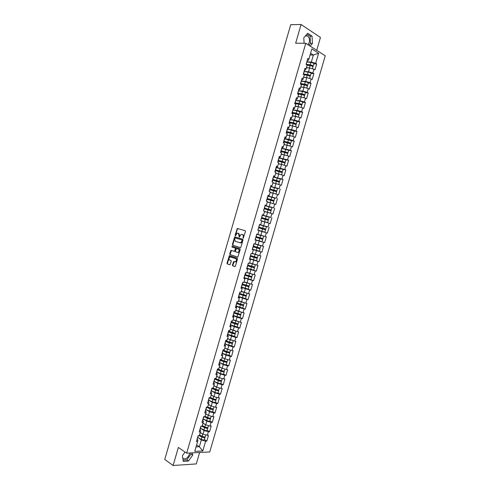 <?xml version="1.0" encoding="UTF-8"?>
<svg xmlns="http://www.w3.org/2000/svg" width="490" height="490" viewBox="0 0 490 490"><rect width="100%" height="100%" fill="white"/><g stroke="black" fill="none" stroke-linecap="round" stroke-linejoin="round"><path stroke-width="0.73" d="M243.163 238.287L245.472 231.47L245.214 230.729L237.313 228.493L235.065 235.365L235.384 235.874L237.148 233.216L238.44 233.381L239.322 237.068L241.098 234.398L242.415 234.569C243.218 234.937 243.487 235.721 243.224 236.927L243.163 238.287M182.801 458.297C185.41 459.663 187.646 458.279 189.52 454.138L189.74 453.005M305.772 35.513L307.689 35.948C309.331 37.491 309.827 39.708 309.178 42.606L308.063 44.749M232.419 265.065L232.664 265.819L234.808 266.572L235.408 266.113L237.497 258.928L237.246 258.175L229.43 255.621L226.999 263.167L227.244 263.914L230.012 264.802L231.268 261.305L231.023 260.551L229.755 260.117C228.701 259.075 228.812 258.01 230.092 256.907L235.684 258.585C236.762 259.627 236.652 260.704 235.365 261.819L233.675 261.556L232.419 265.065L233.111 265.923L234.986 266.585M178.342 447.431L173.099 465.5L164.75 459.43L290.729 24.702L301.074 24.5L295.648 43.212L305.772 43.279L186.653 453.164L178.342 447.431M240.302 247.646L240.909 247.174L242.997 239.978L242.746 239.236L235.078 236.897L234.483 237.368L232.425 244.473L232.67 245.208L240.333 247.652M240.247 249.459L237.785 257.103L229.957 254.561L229.712 253.82L230.968 250.329L234.471 251.321L235.439 248.834L235.188 248.093L231.99 247.064L232.089 246.225L239.99 248.712L240.247 249.459M305.772 43.279L325.25 55.774L209.732 451.97L186.653 453.164M204.434 439.61L206.805 441.147L208.471 435.439L202.995 434.232L200.251 432.474M206.805 441.147L205.629 441.19L202.78 450.965L194.75 451.37L197.629 441.472L196.423 441.515L198.107 435.72L199.314 435.684L200.398 431.966L199.191 431.996L200.882 426.19L202.082 426.178L203.166 422.454L201.966 422.466L203.65 416.659L204.851 416.659L205.935 412.935L204.74 412.929L206.431 407.116L207.625 407.135L208.709 403.405L207.515 403.38L209.206 397.568L210.394 397.598L211.484 393.868L210.296 393.831L211.986 388.007L213.175 388.062L214.259 384.325L213.077 384.27L214.767 378.445L215.949 378.513L217.039 374.776L215.857 374.703L217.554 368.872L218.73 368.958L219.82 365.215L218.644 365.124L220.341 359.293L221.511 359.391L222.601 355.648L221.431 355.544L223.128 349.701L224.298 349.823L225.388 346.075L224.218 345.952L225.921 340.109L227.084 340.244L228.175 336.495L227.011 336.354L228.714 330.505L229.871 330.658L230.962 326.904L229.804 326.75L231.507 320.895L232.664 321.06L233.755 317.312L232.603 317.134L234.306 311.279L235.457 311.462L236.548 307.708L235.402 307.512L237.105 301.65L238.25 301.852L239.347 298.092L238.201 297.883L239.91 292.016L241.049 292.236L242.146 288.475L241.007 288.249L242.715 282.375L243.849 282.614L244.945 278.847L243.812 278.602L245.521 272.728L246.654 272.979L247.75 269.212L246.617 268.949L248.332 263.069L249.459 263.338L250.555 259.571L249.428 259.29L251.143 253.404L252.264 253.691L253.361 249.918L252.24 249.624L253.955 243.732L255.076 244.038L256.172 240.259L255.057 239.947L256.772 234.055L257.887 234.373L258.983 230.594L257.869 230.263L259.59 224.365L260.698 224.702L261.801 220.923L260.692 220.574L262.407 214.669L263.516 215.024L264.612 211.239L263.51 210.878L265.231 204.967L266.333 205.341L267.436 201.549L266.333 201.169L268.055 195.253L269.151 195.645L270.253 191.853L269.163 191.455L270.884 185.539L271.975 185.943L273.077 182.151L271.987 181.735L273.714 175.812L274.798 176.235L275.907 172.437L274.817 172.002L276.544 166.073L277.628 166.52L278.73 162.717L277.652 162.264L279.38 156.335L280.458 156.794L281.56 152.99L280.488 152.519L282.216 146.584L283.287 147.061L284.396 143.252L283.324 142.768L285.051 136.826L286.123 137.322L287.232 133.513L286.16 133.004L287.893 127.057L288.959 127.572L290.068 123.756L289.002 123.235L290.735 117.288L291.795 117.814L292.904 113.999L291.85 113.46L293.584 107.506L294.637 108.051L295.746 104.235L294.692 103.678L296.432 97.712L297.479 98.282L298.594 94.46L297.54 93.884L299.28 87.918L300.327 88.5L301.436 84.672L300.394 84.084L302.128 78.112L303.169 78.712L304.284 74.884L303.249 74.278L304.988 68.3L306.023 68.919L307.138 65.084L306.103 64.46L307.843 58.475L308.872 59.112L311.848 48.896L318.629 53.226L315.689 63.32L311.328 62.046L307.052 61.905M313.857 63.847L316.693 63.945L315.689 63.32M316.693 63.945L314.978 69.831L313.968 69.225L312.865 73.01L308.51 71.73L304.253 71.54M309.582 75.999L310.372 75.809L311.07 73.427L313.876 73.61L312.865 73.01M313.876 73.61L312.161 79.496L311.15 78.902L310.048 82.688L305.693 81.413L301.454 81.162M306.667 85.603L307.567 85.444L308.259 83.067L311.058 83.276L310.048 82.688M311.058 83.276L309.349 89.156L308.332 88.58L307.23 92.359L302.875 91.085L298.655 90.772M305.448 92.72L308.247 92.928L307.23 92.359M308.247 92.928L306.538 98.802L305.515 98.245L304.413 102.024L300.064 100.75L295.862 100.383M302.649 102.343L305.435 102.575L304.413 102.024M305.435 102.575L303.727 108.443L302.704 107.904L301.601 111.677L297.252 110.403L293.069 109.981M299.849 111.953L302.63 112.21L301.601 111.677M302.63 112.21L300.921 118.078L299.892 117.551L298.79 121.324L294.447 120.056L290.276 119.578M297.056 121.52L299.825 121.845L298.79 121.324M299.825 121.845L298.116 127.706L297.081 127.198L295.985 130.965L291.636 129.697L287.489 129.158M294.257 131.106L297.02 131.467L295.985 130.965M297.02 131.467L295.317 137.322L294.276 136.833L293.179 140.599L288.837 139.332L284.702 138.737M291.452 140.679L294.221 141.083L293.179 140.599M294.221 141.083L292.512 146.933L291.47 146.461L290.374 150.222L281.921 148.305M288.635 150.246L291.421 150.687L290.374 150.222M291.421 150.687L289.719 156.537L288.671 156.083L287.575 159.838L279.141 157.872M285.811 159.801L288.622 160.291L287.575 159.838M288.622 160.291L286.92 166.135L285.872 165.694L284.776 169.448L276.36 167.427M282.963 169.344L285.829 169.883L284.776 169.448M285.829 169.883L284.127 175.72L283.073 175.298L281.977 179.052L273.579 176.97M280.078 178.868L283.036 179.469L281.977 179.052M283.036 179.469L281.34 185.3L280.274 184.895L279.184 188.65L270.805 186.512M277.12 188.368L279.184 188.65M280.249 189.048L278.547 194.873L277.481 194.487L276.391 198.236L268.036 196.043M274.008 197.819L276.391 198.236M277.456 198.615L275.76 204.44L274.694 204.067L273.604 207.815L265.262 205.567M270.468 207.141L273.604 207.815M274.676 208.177L272.979 213.995L271.901 213.646L270.811 217.382L262.493 215.086M263.363 215.508L270.811 217.382M271.889 217.732L270.192 223.55L269.114 223.213L268.03 226.95L259.535 224.543M259.7 224.683L268.03 226.95M269.108 227.28L267.418 233.093L266.333 232.768L265.243 236.505L257.887 234.367M255.106 239.763L264.637 242.624L266.327 236.823L265.243 236.505M264.637 242.624L263.553 242.323L262.462 246.054L255.119 243.873M252.564 249.214L261.862 252.154L263.553 246.354L262.462 246.054M261.862 252.154L260.772 251.866L259.682 255.596L252.356 253.373M254.573 260.178L259.088 261.672L260.778 255.878L259.682 255.596M259.088 261.672L257.991 261.403L256.907 265.133L249.594 262.867M252.834 269.978L256.319 271.184L258.003 265.396L256.907 265.133M256.319 271.184L255.217 270.933L254.132 274.657L246.838 272.354M250.482 279.582L253.55 280.69L255.235 274.902L254.132 274.657M253.55 280.69L252.442 280.458L251.358 284.175L244.075 281.83M247.934 289.112L250.782 290.19L252.466 284.408L251.358 284.175M250.782 290.19L249.673 289.97L248.589 293.688L241.325 291.299M245.3 298.612L248.014 299.684L249.698 293.902L248.589 293.688M248.014 299.684L246.905 299.476L245.821 303.194L238.569 300.762M242.617 308.081L245.251 309.166L246.936 303.39L245.821 303.194M245.251 309.166L244.136 308.976L243.052 312.687L235.819 310.219M239.91 317.538L242.495 318.641L244.173 312.871L243.052 312.687M242.495 318.641L241.368 318.469L240.29 322.181L233.069 319.67M237.191 326.983L239.733 328.11L241.417 322.34L240.29 322.181M239.733 328.11L238.606 327.951L237.528 331.663L230.325 329.109M234.465 336.416L236.982 337.567L238.655 331.81L237.528 331.663M236.982 337.567L235.849 337.432L234.771 341.132L227.581 338.541M231.733 345.836L234.226 347.024L235.904 341.267L234.771 341.132M234.226 347.024L233.087 346.902L232.009 350.601L227.703 349.358L224.837 347.967M229.014 355.219L231.476 356.469L233.148 350.718L232.009 350.601M231.476 356.469L230.331 356.365L229.259 360.058L224.947 358.815L222.093 357.388M226.27 364.634L228.726 365.908L230.398 360.156L229.259 360.058M228.726 365.908L227.581 365.816L226.503 369.515L222.197 368.272L219.355 366.796M216.856 371.977L220.408 373.533C222.001 374.133 223.042 374.311 223.526 374.066L225.976 375.334L227.648 369.595L226.503 369.515M225.976 375.334L224.83 375.267L223.752 378.954L219.446 377.716L216.629 376.204M214.124 381.373L217.664 382.953C219.257 383.566 220.298 383.737 220.788 383.468L223.232 384.76L224.904 379.021L223.752 378.954M223.232 384.76L222.08 384.705L221.002 388.392L216.703 387.155L213.885 385.599M211.392 390.757L214.926 392.374C216.513 392.992 217.554 393.151 218.05 392.858L220.488 394.174L222.16 388.441L221.002 388.392M220.488 394.174L219.33 394.138L218.258 397.825L213.952 396.582L211.153 394.989M215.331 402.192L217.75 403.582L219.416 397.856L218.258 397.825M217.75 403.582L216.586 403.564L215.514 407.245L211.214 406.008L208.428 404.373M212.605 411.557L215.006 412.984L216.678 407.264L215.514 407.245M215.006 412.984L213.842 412.978L212.77 416.659L208.471 415.422L205.696 413.744M209.879 420.916L212.274 422.38L213.94 416.659L212.77 416.659M212.274 422.38L211.104 422.392L210.032 426.067L205.733 424.83L202.976 423.115M207.16 430.269L209.536 431.77L211.202 426.055L210.032 426.067M209.536 431.77L208.36 431.794L207.295 435.469M199.932 430.147L200.68 430.624L200.398 431.966M202.995 434.232L204.067 430.557L200.477 428.285M208.36 431.794L204.067 430.557M202.676 420.708L203.43 421.173L203.166 422.454M205.733 424.83L206.805 421.155L203.197 418.932M211.104 422.392L206.805 421.155M205.426 411.263L206.18 411.716L205.935 412.935M208.471 415.422L209.542 411.741L205.916 409.573M213.842 412.978L209.542 411.741M208.177 401.806L208.936 402.253L208.709 403.405M211.214 406.008L212.286 402.321L208.642 400.208M216.586 403.564L212.286 402.321M210.927 392.349L211.692 392.778L211.484 393.868M213.952 396.582L215.03 392.894L211.368 390.836M219.33 394.138L215.03 392.894M213.683 382.88L214.449 383.296L214.259 384.325M216.703 387.155L217.774 383.462L214.099 381.459M222.08 384.705L217.774 383.462M216.439 373.405L217.211 373.809L217.039 374.776M219.446 377.716L220.525 374.023L216.831 372.069M224.83 375.267L220.525 374.023M219.202 363.917L219.973 364.315L219.82 365.215M222.197 368.272L223.275 364.572L219.563 362.674M227.581 365.816L223.275 364.572M221.958 354.423L222.736 354.809L222.601 355.648M224.947 358.815L226.025 355.115L222.295 353.272M230.331 356.365L226.025 355.115M224.726 344.929L225.504 345.303L225.388 346.075M227.703 349.358L228.781 345.652L225.032 343.864M233.087 346.902L228.781 345.652M227.489 335.423L228.273 335.785L228.175 336.495M230.459 339.889L231.537 336.183L227.77 334.45M235.849 337.432L231.537 336.183M230.257 325.905L231.041 326.26L230.962 326.904M233.216 330.413L234.293 326.707L230.514 325.023M238.606 327.951L234.293 326.707M233.026 316.387L233.816 316.724L233.755 317.312M235.978 320.932L237.056 317.22L233.258 315.597M241.368 318.469L237.056 317.22M235.58 306.905L236.59 307.181L236.548 307.708M238.74 311.438L239.818 307.726L236.002 306.158M244.136 308.976L239.818 307.726M238.361 297.332L239.371 297.638L239.347 298.092M241.503 301.944L242.587 298.226L238.753 296.713M246.905 299.476L242.587 298.226M241.3 287.759L242.152 288.077L242.146 288.475M244.271 292.438L245.349 288.72L241.503 287.256M249.673 289.97L245.349 288.72M243.965 278.167L244.945 278.847M247.04 282.926L248.124 279.202L244.253 277.799M252.442 280.458L248.124 279.202M246.721 268.6L247.75 269.212M249.808 273.402L250.892 269.678L247.009 268.33M255.217 270.933L250.892 269.678M249.502 259.032L250.555 259.571M252.583 263.877L253.667 260.147L249.765 258.855M257.991 261.403L253.667 260.147M252.289 249.465L253.361 249.918M255.357 254.341L256.442 250.611L252.522 249.373M260.772 251.866L256.442 250.611M255.076 239.886L256.172 240.259M258.138 244.798L259.222 241.068L255.094 239.824M263.553 242.323L259.222 241.068M260.913 235.249L262.003 231.513L258.971 230.649M266.333 232.768L262.003 231.513M259.559 224.457L260.698 224.702M263.7 225.688L264.784 221.952L261.74 221.131M269.114 223.213L264.784 221.952M262.352 214.859L263.516 215.024M266.48 216.127L267.571 212.384L264.508 211.6L269.224 212.74M271.901 213.646L267.571 212.384M265.145 205.249L266.333 205.341M269.267 206.553L270.358 202.805L267.283 202.07M274.694 204.067L270.358 202.805M267.944 195.632L269.151 195.645M272.054 196.974L273.151 193.225L270.057 192.527M277.481 194.487L273.151 193.225M270.811 186.029L271.975 185.943M274.847 187.382L275.937 183.634L272.838 182.978M280.274 184.895L275.937 183.634M273.708 176.418L274.584 176.59L274.798 176.235M277.64 177.79L278.73 174.036L275.619 173.423M283.073 175.298L278.73 174.036M276.378 166.649L277.395 166.943L277.628 166.52M280.433 168.186L281.529 164.426L278.4 163.862M285.872 165.694L281.529 164.426M279.196 156.959L280.207 157.284L280.458 156.794M283.232 158.576L284.329 154.816L281.187 154.289M288.671 156.083L284.329 154.816M282.16 147.478L283.018 147.613L283.287 147.061M286.031 148.954L287.128 145.193L283.973 144.715M291.47 146.461L287.128 145.193M284.972 137.819L285.829 137.941L286.123 137.322M288.837 139.332L289.933 135.565L286.76 135.13M294.276 136.833L289.933 135.565M287.783 128.147L288.647 128.258L288.959 127.572M291.636 129.697L292.738 125.93L289.553 125.532M297.081 127.198L292.738 125.93M290.601 118.47L291.47 118.568L291.795 117.814M294.447 120.056L295.543 116.283L292.346 115.934M299.892 117.551L292.401 115.732M293.418 108.78L294.288 108.866L294.637 108.051M297.252 110.403L298.355 106.63L295.139 106.324M302.704 107.904L298.355 106.63M296.236 99.09L297.112 99.164L297.479 98.282M300.064 100.75L301.166 96.971L297.938 96.708M305.515 98.245L301.166 96.971M299.059 89.388L299.941 89.45L300.327 88.5M302.875 91.085L303.978 87.306L300.738 87.085M308.332 88.58L303.978 87.306M301.883 79.674L302.765 79.729L303.169 78.712M305.693 81.413L306.795 77.628L303.537 77.451M311.15 78.902L306.795 77.628M304.713 69.96L305.595 69.997L306.023 68.919M308.51 71.73L309.613 67.945L306.342 67.81M313.968 69.225L309.613 67.945M307.542 60.233L308.431 60.264L308.872 59.112M311.328 62.046L313.367 55.052L310.568 53.294M310.078 54.978L313.367 55.052L318.629 53.226M316.718 50.299L320.46 37.454L301.074 24.5M173.099 465.5L196.288 463.926L199.614 452.497M196.061 446.868L199.363 446.727L201.329 439.953L197.654 437.282M196.631 444.914L199.363 446.727L202.78 450.965M197.188 439.579L197.929 440.069L197.629 441.472M205.629 441.19L201.329 439.953M310.182 46.109L312.455 43.451L312.032 36.119L307.708 33.265L303.776 37.822L304.112 43.273M185.049 452.056L182.384 455.743L183.309 461.378L188.466 461.053L192.68 455.179L192.319 452.87M242.985 237.766L243.42 237.889L243.665 237.05C243.922 235.843 243.653 235.059 242.85 234.692L242.415 234.569M241.772 234.373L242.85 234.692M237.809 233.191L238.881 233.503L239.677 235.849L239.439 236.682L238.998 236.56M237.932 228.61L237.356 229.093L235.5 235.488L235.065 235.365M235.433 237.001L234.924 237.491L232.866 244.584L233.111 245.319L240.425 247.658M242.201 240.461L242.023 239.947L235.151 237.883L234.624 239.083L235.414 241.435L240.706 242.844L242.201 240.461L242.642 240.584L242.023 239.947M235.298 237.883L242.464 240.063M240.082 242.887L241.141 242.96L242.385 241.466L241.944 241.35M242.642 240.584L242.385 241.466M237.711 257.127L229.957 254.561M231.488 250.421L230.153 253.93L230.398 254.671M234.293 251.339L235.292 250.972L235.88 248.951L235.629 248.21L231.99 247.064M232.572 246.329L232.432 247.174M237.466 252.381L238.067 252.362C239.377 251.248 239.494 250.17 238.41 249.134L236.413 248.565L235.439 251.058L235.69 251.799L237.466 252.381M237.577 252.411L238.507 252.479C239.818 251.358 239.935 250.28 238.851 249.245L238.41 249.134M237.038 248.663L238.851 249.245M234.183 261.642L232.866 265.17M234.906 261.874L235.806 261.923C237.099 260.809 237.203 259.731 236.131 258.696L235.684 258.585M230.992 256.968L236.131 258.696M229.939 255.713L227.446 263.271L227.685 264.018L229.963 264.821M308.89 45.282L310.464 43.432L310.035 36.131L306.979 34.11M310.464 43.432L312.455 43.451M310.035 36.131L312.032 36.119M183.107 460.141L186.837 459.908L191.045 454.052L190.873 452.944M191.045 454.052L192.68 455.179M186.837 459.908L188.466 461.053M306.348 64.607L310.605 65.152L312.381 65.942L311.83 66.07M312.479 66.383L313.184 66.162C312.926 65.611 311.952 65.176 310.256 64.852L306.342 64.355M313.87 63.81L313.876 63.786C313.625 63.222 312.644 62.787 310.948 62.469L307.034 61.979M312.957 66.934L312.969 66.91C312.712 66.358 311.732 65.917 310.035 65.599L307.095 65.225M308.78 67.914L306.403 67.602M306.575 62.836L306.281 64.57M306.795 62.083L306.66 62.542M303.469 74.223L307.793 74.805L309.576 75.589L308.884 75.693M310.372 75.809C310.115 75.282 309.135 74.854 307.438 74.523L303.537 73.99M311.07 73.427C310.807 72.894 309.827 72.465 308.137 72.134L304.229 71.614M310.152 76.575L310.158 76.55C309.894 76.024 308.921 75.595 307.224 75.264L304.241 74.86M306.097 77.592L303.598 77.242M300.676 83.833L304.988 84.458L306.771 85.223L305.919 85.297M307.567 85.444C307.297 84.942 306.317 84.525 304.627 84.182L300.738 83.619M308.259 83.067C307.996 82.559 307.016 82.136 305.319 81.799L301.43 81.242M307.346 86.209L307.353 86.185C307.083 85.683 306.103 85.266 304.413 84.923L301.007 84.433M303.433 87.269L300.799 86.877M297.883 93.437L302.183 94.098L303.965 94.852L302.912 94.895M303.727 95.195L304.768 95.072C304.486 94.595 303.506 94.184 301.822 93.835L297.938 93.241M304.768 95.072L305.454 92.696C305.184 92.212 304.198 91.802 302.514 91.452L298.631 90.864M303.971 97.792L304.547 95.813C304.272 95.336 303.292 94.925 301.601 94.576L297.724 93.982L298.196 92.353M302.391 97.332L301.626 97.106M300.793 96.94L297.993 96.506M295.09 103.035L299.378 103.733L301.166 104.468L299.856 104.468M300.762 104.774L301.963 104.695C301.681 104.241 300.695 103.837 299.01 103.482L295.145 102.851M301.963 104.695L302.655 102.318C302.373 101.865 301.387 101.454 299.702 101.099L295.831 100.481M301.16 107.451L301.748 105.436C301.466 104.983 300.48 104.578 298.796 104.223L294.925 103.592M299.831 107.065L298.557 106.691M298.171 106.612L295.201 106.122M295.145 106.299L295.464 106.355M292.297 112.627L296.572 113.362L298.367 114.084L296.713 114.017M297.749 114.335L299.163 114.305L296.205 113.117L292.346 112.455M299.163 114.305L299.856 111.934L296.897 110.74L293.038 110.085M298.943 115.064L295.991 113.858L292.132 113.196M297.216 116.773L295.55 116.283M292.352 115.897L292.885 115.989M303.953 71.846L303.831 72.275M301.117 81.597L301.001 82.008M298.281 91.348L298.171 91.722M295.446 101.087L295.348 101.436M296.15 98.68L295.593 101.308M292.616 110.814L292.524 111.144M289.51 122.212L293.773 122.984L295.568 123.688L293.669 123.59M294.674 123.872L296.364 123.915L293.406 122.751L289.559 122.053M296.364 123.915L297.056 121.545L294.092 120.375L290.245 119.683M296.144 124.668L293.185 123.486L289.345 122.788M294.582 126.463L289.608 125.336M289.566 125.489L290.35 125.63M289.572 121.287L289.186 123.327M291.501 133.384L293.571 133.513L290.601 132.374L286.766 131.645M286.724 131.786L290.974 132.594L292.775 133.286L290.803 133.2M294.257 131.161L291.293 129.997L287.459 129.274M292.738 136.385L293.357 134.248L290.386 133.108L286.552 132.38M291.936 136.153L286.815 134.928M286.779 135.069L287.869 135.277M286.748 131.001L286.344 133.09M288.579 142.97L290.778 143.098L283.98 141.224M283.943 141.353L288.181 142.198L289.982 142.878L287.961 142.804M291.464 140.753L284.666 138.86M289.933 146.014L290.564 143.84L283.765 141.959M289.296 145.824L284.029 144.513M283.992 144.642L285.45 144.936M284.837 137.567L284.298 140.134M285.725 152.562L287.991 152.684L281.193 150.798M281.162 150.914L287.195 152.457L285.137 152.408M288.671 150.332L281.885 148.433M287.128 155.63L287.777 153.419L280.978 151.533M286.65 155.489L281.242 154.093M281.205 154.209L283.116 154.613M282.895 162.153L285.198 162.257L278.412 160.365M278.381 160.469L284.402 162.031L282.326 162.006M285.884 159.911L279.098 158.007M284.984 163.005L278.197 161.1M284.01 165.148L278.455 163.666M278.424 163.77L280.911 164.315M281.928 164.542L282.767 164.787M280.078 171.745L282.418 171.825L275.631 169.914L275.006 172.076M275.607 170.012L281.621 171.598L279.521 171.598M282.418 171.825L283.104 169.467L276.317 167.568M281.536 174.85L282.203 172.56L275.417 170.661M281.358 174.801L275.674 173.233M275.65 173.319L280.39 174.52M276.544 166.784L275.852 169.173M277.279 181.331L279.631 181.386L272.661 179.426M272.795 179.542L278.835 181.159L277.113 180.853L276.728 181.184M279.631 181.386L280.317 179.028L273.536 177.117M278.737 184.448L279.416 182.121L272.642 180.21M278.688 184.436L272.893 182.788M272.869 182.862L277.848 184.191M273.561 176.327L273.04 178.838M274.486 190.91L274.872 190.573L276.85 190.941L269.886 188.969M269.868 189.036L276.054 190.708L274.339 190.371L273.947 190.763M276.85 190.941L277.536 188.583L270.762 186.666M275.944 194.04L276.636 191.676L269.861 189.753M275.95 194.028L270.113 192.337M270.094 192.399L275.153 193.807M269.837 189.128L269.347 191.523M270.75 185.998L270.229 188.491M271.711 200.484L272.109 200.073L274.069 200.484L267.111 198.505M267.093 198.554L273.273 200.257L271.46 199.889L271.178 200.337M267.326 201.929L271.95 203.27M274.069 200.484L274.755 198.132L267.987 196.202M273.855 201.225L267.087 199.289M272.918 203.552L267.338 201.88M267.026 198.787L266.523 201.237M267.938 195.657L267.424 198.144M268.949 210.057L269.224 209.573L271.295 210.02L264.337 208.036M264.331 208.066L270.498 209.793L268.692 209.395L268.416 209.91M268.636 212.691L264.563 211.417M271.295 210.02L271.975 207.668L265.213 205.733M270.394 213.107L271.08 210.755L264.318 208.82M264.557 211.447L269.206 212.801M264.22 208.44L263.546 210.89M265.127 205.316L264.618 207.785M266.205 219.624L266.578 219.061L268.52 219.551L261.568 217.554M261.562 217.578L267.724 219.324L265.917 218.895L265.672 219.477M261.789 220.959L266.823 222.405L261.764 221.051M261.758 221.07L267.62 222.638L261.795 220.941M268.52 219.551L269.2 217.199L262.444 215.257M267.62 222.638L268.306 220.286L261.55 218.338M261.415 218.081L260.711 220.5M262.322 214.963L261.813 217.419M263.491 229.198L263.694 228.548L265.745 229.075L258.8 227.066M258.8 227.072L264.949 228.842L263.154 228.383L262.959 229.044M263.669 231.819L257.905 230.141L263.675 231.807M265.745 229.075L266.431 226.723L259.675 224.775M264.845 232.156L265.531 229.804L258.781 227.85M258.61 227.721L257.918 230.11M259.516 224.604L259.014 227.042M255.333 239.702L262.077 241.668L262.763 239.322L260.845 238.746L260.962 238.011M260.429 237.858L260.306 238.593L261.966 239.089L255.829 237.295M262.481 235.898L256.717 234.226L262.481 235.898M263.657 236.241L262.971 238.587L256.227 236.627M262.763 239.322L255.823 237.301M255.119 239.726L256 237.399M256.025 236.609L256.907 234.287M259.308 251.168L259.994 248.828L258.095 248.216L258.101 247.524M257.569 247.37L257.544 248.069L259.198 248.595L253.067 246.776M254.831 243.971L260.098 245.521L255.094 243.977M255.094 243.959L260.888 245.753L254.267 243.818M260.208 248.093L253.465 246.127M259.994 248.828L253.061 246.795M259.308 251.174L252.571 249.196M252.319 249.349L253.208 247.009M249.808 258.689L256.546 260.668L257.226 258.328L255.339 257.673L255.284 257.042M254.751 256.882L254.794 257.538L256.435 258.095L250.31 256.258M252.313 253.532L257.33 255.021L252.35 253.397M255.676 254.433L252.301 253.563M258.12 255.253L257.44 257.599L250.702 255.615M257.226 258.328L250.304 256.288M250.427 255.847L251.137 253.422M253.783 270.155L254.463 267.822L252.589 267.124L252.485 266.554M251.958 266.395L252.038 266.995L253.673 267.589L247.554 265.721M249.551 263.014L253.814 264.233M254.91 264.551L255.357 264.747L254.671 267.087L247.946 265.102M255.357 264.747L249.539 263.057M254.463 267.822L247.542 265.77M253.777 270.161L247.052 268.171M246.733 268.563L247.621 266.211M247.634 265.457L248.522 263.118M244.296 277.646L251.021 279.643L251.701 277.303L249.839 276.568L249.704 276.06M249.171 275.901L249.288 276.452L250.911 277.071L244.804 275.184M252.577 274.21L251.915 276.574L245.19 274.578M252.595 274.235L246.782 272.538M246.795 272.483L251.78 273.977M251.701 277.303L244.786 275.245M243.94 278.161L244.835 275.796M248.265 289.112L248.938 286.779L246.929 285.566M246.397 285.401L246.537 285.897L248.148 286.546L242.091 284.653M249.827 283.735L249.153 286.05L242.434 284.047M249.802 283.728L244.02 282.019M244.045 281.952L248.987 283.49M248.938 286.779L242.036 284.708M248.259 289.118L241.546 287.109M242.054 284.647L242.911 282.418M245.502 298.575L246.182 296.248L244.173 295.066M243.628 294.894L245.392 296.015L239.494 294.153M246.397 295.513L239.684 293.51M246.923 293.204L241.27 291.489M241.288 291.409L246.005 292.94M246.182 296.248L239.451 294.227M245.502 298.588L238.789 296.572M238.575 297.308L239.261 294.949M239.267 294.233L240.106 292.052M242.752 308.032L243.426 305.711L241.429 304.566M240.878 304.388L242.636 305.478L236.75 303.592M243.64 304.976L236.933 302.961M244.014 302.667L238.514 300.958M238.538 300.86L241.105 301.785M241.748 302.012L242.881 302.342M243.426 305.711L236.719 303.69M242.746 308.045L236.039 306.023M236.48 303.806L237.301 301.687M233.295 315.468L239.996 317.502L240.676 315.168L238.704 314.059M238.128 313.876L239.886 314.935L234.006 313.024M241.527 312.246L240.884 314.439L234.183 312.412M241.092 312.124L235.764 310.415M235.794 310.305L237.754 311.028M240.676 315.168L233.969 313.135M232.793 316.473L233.699 314.072M233.693 313.38L234.502 311.309M237.246 326.928L237.926 324.613L235.99 323.547M235.396 323.357L237.136 324.38L235.267 323.982L231.262 322.451M238.14 323.872L231.439 321.85M238.171 321.562L233.013 319.86M233.05 319.743L234.539 320.307M237.926 324.613L231.225 322.573M237.246 326.946L230.551 324.907M230.012 326.034L230.925 323.621M230.913 322.941L231.709 320.926M234.502 336.367L235.175 334.058L233.326 333.041M232.677 332.832L234.385 333.819L232.517 333.439L228.524 331.871M236.002 331.216L235.384 333.329L228.695 331.283M235.255 331.001L230.263 329.305M230.306 329.17L231.421 329.605M235.175 334.058L228.481 332.006M234.496 336.385L227.807 334.333M229.975 342.314L231.641 343.251L229.767 342.884L225.786 341.279M230.9 342.596L232.425 343.49L229.332 342.877L225.743 341.432M232.646 342.743L229.541 342.149L225.951 340.709M232.334 340.428L227.519 338.737M227.562 338.59L228.377 338.915M231.758 345.799L228.652 345.211L225.063 343.753M223.048 350.681L227.017 352.322L228.897 352.678L227.36 351.814M228.444 352.12L229.681 352.916L226.582 352.328L222.999 350.846M229.902 352.169L226.79 351.599L223.213 350.123M229.406 349.848L224.781 348.163M224.824 348.004L225.382 348.237M229.681 352.916L229.008 355.238L225.902 354.656L222.325 353.174M222.368 352.31L222.46 351.998M222.583 351.581L223.33 349.725M220.316 360.083L224.273 361.755L226.153 362.092L224.977 361.375M225.921 361.614L226.937 362.33L223.832 361.767L220.267 360.26M227.158 361.583L224.046 361.044L220.476 359.538M226.472 359.256L225.094 358.858M224.83 358.76L222.037 357.584M222.086 357.412L222.436 357.559M226.937 362.33L226.264 364.652C225.786 364.879 224.751 364.689 223.158 364.101L219.587 362.582M219.6 361.841L219.698 361.504M217.585 369.466L221.529 371.181L223.416 371.506L222.497 370.893M223.354 371.083L224.2 371.745C223.722 371.984 222.681 371.8 221.088 371.206L217.529 369.662M224.414 370.997L224.408 371.016C223.93 371.255 222.895 371.077 221.296 370.477L217.738 368.939M223.489 368.645L222.57 368.376M221.915 368.125L219.3 366.998M216.825 371.365L216.935 371.004M214.853 378.85L218.785 380.595L220.678 380.908L219.955 380.375M220.757 380.528L221.462 381.147C220.972 381.41 219.936 381.238 218.344 380.632L214.798 379.058M221.676 380.399L221.67 380.424C221.186 380.687 220.145 380.51 218.552 379.903L215.324 378.476M219.012 377.484L216.562 376.406M214.057 380.883L214.173 380.497M212.127 388.227L216.047 390.003L217.94 390.303L217.382 389.838M218.136 389.96L218.724 390.542C218.234 390.83 217.193 390.665 215.6 390.046L212.066 388.441M218.944 389.795L218.938 389.82C218.442 390.107 217.401 389.942 215.814 389.323L213.003 388.049M216.133 386.843L213.83 385.802M211.294 390.389L211.411 389.979M210.608 392.735L211.539 390.254M209.401 397.592L213.309 399.405L215.208 399.693L214.779 399.283M216.213 399.179L216.2 399.209C215.698 399.515 214.657 399.362 213.07 398.738L210.424 397.506M213.273 396.196L211.098 395.191M215.496 399.375L215.992 399.932C215.49 400.244 214.449 400.085 212.862 399.46L209.334 397.825M215.324 402.216L215.318 402.247C214.816 402.566 213.769 402.413 212.188 401.782L208.667 400.134M208.532 399.889L208.654 399.454M212.029 409.187L212.164 408.709L212.476 409.07L210.578 408.801L207.043 407.123M213.481 408.562L213.469 408.593C212.96 408.923 211.919 408.776 210.339 408.146L207.693 406.89M210.431 405.549L208.366 404.575M212.844 408.776L213.26 409.309C212.752 409.646 211.704 409.499 210.124 408.868L206.609 407.196M212.593 411.594L212.587 411.625C212.078 411.968 211.031 411.821 209.451 411.184L205.935 409.505M205.769 409.383L205.904 408.923M210.749 417.933L210.737 417.964C210.228 418.325 209.181 418.178 207.601 417.541L204.967 416.261M207.601 414.895L205.641 413.952M210.173 418.172L210.529 418.687C210.014 419.048 208.967 418.907 207.393 418.264L204.085 416.659M209.867 420.965L209.855 420.996C209.34 421.363 208.293 421.222 206.713 420.579L203.215 418.87M204.685 416.659L207.846 418.191L209.745 418.448L209.518 418.123M203.007 418.87L203.148 418.38M208.023 427.298L208.011 427.329C207.49 427.715 206.443 427.58 204.869 426.931L202.241 425.632M204.783 424.242L202.915 423.317M207.497 427.55L207.803 428.052C207.282 428.438 206.235 428.303 204.655 427.654L201.69 426.178M207.141 430.33L207.129 430.361C206.609 430.753 205.555 430.618 203.981 429.969L200.49 428.229M202.113 426.079L205.114 427.568L206.86 427.525M200.251 428.346L200.398 427.837M205.298 436.657L205.286 436.688C204.759 437.098 203.711 436.97 202.137 436.314L199.516 434.991M201.978 433.583L200.19 432.682M204.814 436.921L205.077 437.411C204.55 437.821 203.497 437.693 201.929 437.037L199.265 435.69M204.416 439.683L204.404 439.72C203.877 440.13 202.823 440.008 201.255 439.352L197.77 437.576M199.393 435.426L202.388 436.945L204.183 436.915M197.495 437.821L197.09 439.922M243.665 237.05L243.224 236.927M239.677 235.849L239.243 235.727M238.881 233.503L238.44 233.381M237.356 229.093L236.921 228.965M233.111 245.319L232.67 245.208M232.866 244.584L232.425 244.473M234.924 237.491L234.483 237.368M230.153 253.93L229.712 253.82M231.035 250.898L230.594 250.788M235.292 250.972L234.851 250.862M235.88 248.951L235.439 248.834M235.629 248.21L235.188 248.093M237.068 248.675L236.633 248.559M233.748 262.113L233.307 262.009M231.133 256.999L230.686 256.895M227.685 264.018L227.244 263.914M227.446 263.271L226.999 263.167M229.498 256.184L229.057 256.08M233.111 265.923L232.664 265.819M311.928 66.076L312.063 65.611M310.256 64.852L310.948 62.469M309.355 67.932L310.035 65.599M309.123 75.705L309.251 75.264M307.438 74.523L308.137 72.134M306.538 77.616L307.224 75.264M306.317 85.327L306.44 84.911M304.627 84.182L305.319 81.799M303.727 87.287L304.413 84.923M303.518 94.938L303.635 94.552M301.822 93.835L302.514 91.452M300.915 96.953L301.601 94.576M300.725 104.548L300.829 104.186M299.01 103.482L299.702 101.099M298.104 106.6L298.796 104.223M297.932 114.146L298.024 113.815M296.205 113.117L296.897 110.74M295.299 116.234L295.991 113.858M295.139 123.737L295.225 123.431M293.406 122.751L294.092 120.375M292.499 125.863L293.185 123.486M290.999 133.139L291.519 133.384M290.601 132.374L291.293 129.997M289.694 135.485L290.386 133.108M288.218 142.694L288.739 142.933M287.802 141.984L288.494 139.613M286.901 145.095L287.587 142.725M285.437 152.249L285.964 152.476M285.009 151.594L285.701 149.223M284.102 154.699L284.794 152.329M282.663 161.792L283.189 162.012M282.216 161.192L282.901 158.821M281.309 164.297L282.001 161.933M279.888 171.329L280.415 171.537M279.423 170.783L280.108 168.419M278.516 173.889L279.208 171.525M277.113 180.853L277.64 181.061M276.63 180.369L277.322 178.005M275.729 183.468L276.415 181.104M274.339 190.371L274.872 190.573M273.843 189.942L274.535 187.584M272.942 193.042L273.628 190.684M271.57 199.889L272.109 200.073M271.062 199.516L271.748 197.151M270.155 202.609L270.848 200.251M268.808 209.395L269.341 209.573M268.275 209.077L268.961 206.719M267.375 212.17L268.061 209.812M266.039 218.889L266.578 219.061M265.494 218.632L266.18 216.274M264.594 221.719L265.28 219.367M263.277 228.383L263.816 228.542M262.72 228.175L263.4 225.823M261.819 231.268L262.505 228.91M260.845 238.746L260.306 238.593M259.939 237.717L260.625 235.365M259.045 240.804L259.725 238.452M258.095 248.216L257.544 248.069M257.164 247.248L257.85 244.896M256.27 250.329L256.95 247.983M255.339 257.673L254.794 257.538M254.396 256.772L255.076 254.42M253.495 259.853L254.181 257.501M252.589 267.124L252.038 266.995M251.627 266.291L252.307 263.939M250.727 269.365L251.413 267.019M249.839 276.568L249.288 276.452M248.859 275.796L249.539 273.451M247.958 278.871L248.644 276.525M247.089 286.007L246.537 285.897M246.09 285.296L246.776 282.957M245.196 288.371L245.876 286.031M244.345 295.439L243.787 295.335M243.328 294.79L244.008 292.45M242.434 297.865L243.114 295.525M241.601 304.86L241.043 304.762M240.566 304.278L241.245 301.938M239.671 307.346L240.351 305.007M238.863 314.274L238.299 314.188M237.809 313.759L238.489 311.42M236.915 316.828L237.595 314.488M236.125 323.682L235.561 323.602M235.053 323.229L235.733 320.895M234.159 326.297L234.839 323.957M233.387 333.084L232.824 333.01M232.297 332.698L232.977 330.358M231.403 335.754L232.082 333.421M229.541 342.149L230.22 339.821M228.652 345.211L229.332 342.877M228.469 352.72L228.561 352.402M226.79 351.599L227.47 349.272M225.902 354.656L226.582 352.328M225.725 362.147L225.823 361.804M224.046 361.044L224.72 358.711M223.158 364.101L223.832 361.767M222.981 371.567L223.091 371.2M221.296 370.477L221.976 368.155M220.408 373.533L221.088 371.206M220.243 380.987L220.353 380.589M218.552 379.903L219.226 377.594M217.664 382.953L218.344 380.632M217.499 390.395L217.621 389.973M215.814 389.323L216.482 387.033M214.926 392.374L215.6 390.046M214.767 399.791L214.896 399.35M213.07 398.738L213.738 396.459M212.188 401.782L212.862 399.46M210.339 408.146L210.994 405.879M209.451 411.184L210.124 408.868M209.297 418.57L209.432 418.111M207.601 417.541L208.256 415.293M206.713 420.579L207.393 418.264M206.566 427.948L206.694 427.507M204.869 426.931L205.518 424.695M203.981 429.969L204.655 427.654M203.84 437.319L203.963 436.89M202.137 436.314L202.78 434.097M201.255 439.352L201.929 437.037M307.689 35.948L305.386 35.954M237.754 228.622L237.313 228.493M235.31 237.019L234.869 236.903M241.141 242.96L240.706 242.844M231.409 250.439L230.968 250.329M234.912 251.431L234.471 251.321M232.53 246.335L232.089 246.225M238.507 252.479L238.067 252.362M234.122 261.66L233.675 261.556M235.806 261.923L235.365 261.819M229.871 255.731L229.43 255.621M313.184 66.162L313.876 63.786M312.424 68.772L312.969 66.91M307.622 59.945L306.924 62.353M309.607 78.449L310.158 76.55M306.789 88.127L307.353 86.185M298.349 117.104L298.949 115.046M303.867 72.851L303.426 74.382M304.786 69.696L304.088 72.104M301.038 82.596L300.572 84.188M301.95 79.441L301.252 81.842M299.121 89.18L298.422 91.581M295.378 102.055L294.876 103.77M292.548 111.769L292.028 113.551M293.461 108.627L292.763 111.022M295.543 126.745L296.15 124.65M290.637 118.341L289.939 120.736M290.925 133.139L291.336 133.335M293.571 133.513L294.263 131.142M287.814 128.043L287.115 130.438M288.138 142.7L288.659 142.939M290.778 143.098L291.47 140.734M284.084 140.881L283.508 142.853M285.352 152.249L285.878 152.482M287.991 152.684L288.677 150.32M281.26 150.565L280.672 152.598M282.173 147.429L281.481 149.817M282.571 161.792L283.098 162.012M285.198 162.257L285.891 159.893M284.329 165.246L284.984 162.992M278.449 160.242L277.836 162.343M279.361 157.112L278.663 159.501M279.79 171.329L280.317 171.543M277.009 180.859L277.542 181.061M272.826 179.579L272.177 181.802M274.235 190.377L274.768 190.573M271.46 199.889L271.993 200.079M273.169 203.571L273.855 201.219M268.692 209.395L269.224 209.573M265.917 218.895L266.456 219.067M263.154 228.383L263.694 228.548M260.386 237.871L260.931 238.024M260.202 248.099L260.888 245.753M254.114 243.904L253.422 246.274M250.415 256.613L249.722 258.983M245.717 272.771L245.049 275.062M242.048 285.376L241.362 287.74M246.397 295.525L247.058 293.247M243.64 304.988L244.29 302.747M236.48 304.511L235.794 306.875M238.134 323.89L238.759 321.734M228.144 333.163L227.464 335.515M228.91 330.53L228.358 332.428M232.64 342.761L233.24 340.691M231.752 345.818L232.425 343.49M225.376 342.694L224.69 345.046M226.117 340.134L225.584 341.959M229.896 352.188L230.484 350.16M222.601 352.224L221.921 354.57M227.152 361.608L227.728 359.617M219.832 361.743L219.153 364.088M220.543 359.311L220.047 361.007M224.408 371.016L224.977 369.074M223.526 374.066L224.2 371.745M217.064 371.255L216.384 373.601M217.756 368.884L217.278 370.52M221.67 380.424L222.227 378.519M220.788 383.468L221.462 381.147M214.302 380.755L213.622 383.1M214.969 378.458L214.516 380.026M218.938 389.82L219.477 387.951M218.05 392.858L218.724 390.542M212.188 388.019L211.754 389.526M216.2 399.209L216.733 397.384M215.318 402.247L215.992 399.932M208.777 399.742L208.097 402.082M209.408 397.574L208.991 399.013M213.469 408.593L213.989 406.804M212.587 411.625L213.26 409.309M206.021 409.224L205.341 411.563M206.633 407.116L206.235 408.495M210.737 417.964L211.245 416.224M209.855 420.996L210.529 418.687M203.264 418.699L202.584 421.033M203.858 416.659L203.479 417.97M208.011 427.329L208.507 425.632M207.129 430.361L207.803 428.052M200.508 428.162L199.834 430.502M201.084 426.19L200.722 427.439M205.286 436.688L205.769 435.028M204.404 439.72L205.077 437.411M198.315 435.714L197.972 436.896"/></g></svg>
